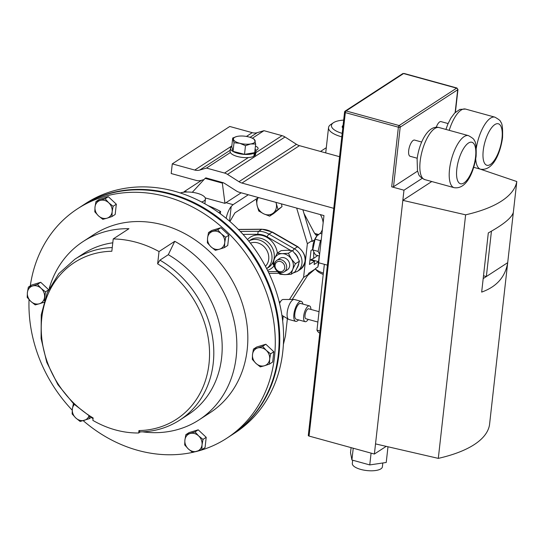 <?xml version="1.0" encoding="UTF-8"?>
<svg xmlns="http://www.w3.org/2000/svg" width="544" height="544" viewBox="0 0 544 544"><rect width="100%" height="100%" fill="white"/><g stroke="black" fill="none" stroke-linecap="round" stroke-linejoin="round"><path stroke-width="0.82" d="M343.074 125.419A9.744 3.516 6.4 0 0 342.774 128.058M319.042 311.671L308.638 308.808A5.154 1.931 105.4 0 0 307.802 308.999A5.154 1.931 105.4 0 0 305.17 314.262A5.154 1.931 105.4 0 0 305.898 318.75L317.88 322.048M310.93 309.441A8.187 3.067 105.4 0 0 309.441 305.884L300.594 303.45A8.187 3.067 105.4 0 0 299.268 303.756A8.187 3.067 105.4 0 0 295.086 312.113A8.187 3.067 105.4 0 0 296.242 319.24L305.096 321.674A8.187 3.067 105.4 0 0 306.415 321.368A8.187 3.067 105.4 0 0 308.196 319.382M309.441 305.884A8.187 3.067 105.4 0 0 308.115 306.19A8.187 3.067 105.4 0 0 303.933 314.548A8.187 3.067 105.4 0 0 305.096 321.674M302.886 304.082A10.37 3.883 105.4 0 0 301.172 301.349L294.474 299.506A10.37 3.883 105.4 0 0 294.073 299.452A10.37 3.883 105.4 0 0 292.801 299.894A10.37 3.883 105.4 0 0 287.613 309.958A10.37 3.883 105.4 0 0 288.599 319.335A10.37 3.883 105.4 0 0 288.973 319.498L295.664 321.341A10.37 3.883 105.4 0 0 297.344 320.953A10.37 3.883 105.4 0 0 298.54 319.872M301.172 301.349A10.37 3.883 105.4 0 0 299.499 301.736A10.37 3.883 105.4 0 0 294.202 312.317A10.37 3.883 105.4 0 0 295.664 321.341M294.073 299.452L283.064 299.486A7.398 2.774 105.4 0 0 282.159 299.798A7.398 2.774 105.4 0 0 279.582 303.436M320.015 330.997L316.968 330.16A24.63 9.228 105.4 0 0 319.784 333.057M283.512 260.896A6.841 5.848 57 0 1 284.247 271.85A6.841 5.848 57 0 1 277.522 271.334A6.841 5.848 57 0 1 276.787 260.379A6.841 5.848 57 0 1 283.512 260.896M276.787 260.379L279.82 258.4A6.841 5.848 57 0 1 286.545 258.917A6.841 5.848 57 0 1 287.286 269.872L284.247 271.85M282.248 262.405A5.392 4.61 57 0 1 284.131 269.661A5.392 4.61 57 0 1 277.528 270.64A5.392 4.61 57 0 1 275.645 263.384A5.392 4.61 57 0 1 282.248 262.405M343.672 120.102A20.584 7.426 6.4 0 0 333.492 122.679A20.584 7.426 6.4 0 0 333.35 122.774A20.584 7.426 6.4 0 0 342.183 133.368M341.788 136.843A23.208 8.378 -173.6 0 1 328.549 127.588A23.208 8.378 -173.6 0 1 330.711 124.576A23.208 8.378 -173.6 0 1 330.868 124.467M323.224 274.421A20.584 7.426 -173.6 0 1 316.771 270.552L315.241 268.906M315.275 268.865A23.208 8.378 6.4 0 0 323.367 273.115M319.43 255.986L315.411 254.884L312.718 249.859A9.581 3.59 -74.6 0 1 316.35 236.66A9.581 3.59 -74.6 0 1 316.418 236.572M321.905 233.906L320.062 233.396L316.812 236.082L315.092 239.183L312.773 249.927L318.097 251.396L319.62 254.252M316.812 236.082L316.35 236.66M180.268 192.964A14.368 5.182 -173.6 0 1 196.357 193.059A14.368 5.182 -173.6 0 1 205.421 199.009A14.368 5.182 -173.6 0 1 203.986 200.947A14.368 5.182 -173.6 0 1 201.579 201.987M30.287 285.886A136.864 116.892 57 0 1 77.5 208.801A136.864 116.892 57 0 1 166.348 196.683A136.864 116.892 57 0 1 270.912 307.326A136.864 116.892 57 0 1 226.746 438.26A136.864 116.892 57 0 1 195.296 451.765M192.61 452.384A136.864 116.892 57 0 1 137.89 450.378A136.864 116.892 57 0 1 83.191 420.655M77.5 208.801L81.321 206.319A136.864 116.892 57 0 1 170.17 194.201A136.864 116.892 57 0 1 274.727 304.844A136.864 116.892 57 0 1 230.561 435.771L226.746 438.26M157.644 263.86L159.916 260.148A96.023 82.015 57 0 1 213.051 340.653A96.023 82.015 57 0 1 179.751 420.104C167.872 427.74 154.639 431.678 140.039 431.909L138.944 430.583A93.52 79.873 -123 0 0 208.991 363.929A93.52 79.873 -123 0 0 157.644 263.86L159.025 251.546L174.76 241.312A106.359 90.841 57 0 1 235.824 330.466A106.359 90.841 57 0 1 199.111 419.839A106.359 90.841 57 0 1 142.616 431.841M49.259 288.306A106.359 90.841 57 0 1 83.137 241.522L94.132 234.369A106.359 90.841 57 0 1 163.18 224.951A106.359 90.841 57 0 1 244.433 310.937A106.359 90.841 57 0 1 210.113 412.685L199.111 419.839M159.025 251.546A106.359 90.841 -123 0 0 136.449 242.338A106.359 90.841 -123 0 0 113.22 238.938L111.84 251.253A93.52 79.873 -123 0 0 41.793 317.9A93.52 79.873 -123 0 0 93.14 417.969L92.868 420.383A96.023 82.015 -123 0 0 138.672 432.99L138.944 430.583M81.654 206.101A136.864 116.892 57 0 1 81.988 205.884A136.864 116.892 57 0 1 170.836 193.766A136.864 116.892 57 0 1 275.393 304.409A136.864 116.892 57 0 1 231.234 435.336A136.864 116.892 57 0 1 230.894 435.554M231.234 435.336L235.049 432.854A136.864 116.892 -123 0 0 279.215 301.927A136.864 116.892 -123 0 0 174.658 191.277A136.864 116.892 -123 0 0 85.809 203.402L81.988 205.884M382.826 462.978L382.391 466.813A15.137 5.46 -173.6 0 1 360.754 469.418A15.137 5.46 -173.6 0 1 352.315 463.44L352.675 460.217M421.668 142.032L414.589 140.087A8.398 3.148 105.4 0 0 408.694 150.566A8.398 3.148 105.4 0 0 410.128 156.284L417.207 158.229M387.988 446.774L386.226 462.475L369.757 464.923L351.914 460.006L353.233 448.222M351.091 447.63L350.526 452.649L351.914 460.006M375.523 443.897L403.974 190.203L391.694 186.823L398.378 127.201L345.338 112.601L309.053 436.064L374.381 454.043L375.523 443.897L438.301 458.374L465.623 214.826A154.38 55.699 -173.6 0 0 516.8 181.54L513.352 212.282C511.965 217.607 503.622 224.488 488.308 232.92L481.671 292.101C496.631 286.763 505.308 276.95 507.702 262.657L513.352 212.282M483.181 278.603L507.702 262.657L489.484 425.082A154.38 55.699 -173.6 0 1 438.301 458.374M417.588 171.108L393.509 186.769A1.367 0.496 -173.6 0 1 391.694 186.823M448.093 123.556L441.007 121.604A8.398 3.148 105.4 0 0 436.254 127.255M309.053 436.064A1.367 0.496 -173.6 0 1 308.292 435.52L344.57 112.057A1.367 0.496 -173.6 0 0 345.338 112.601A1.367 0.51 -74.6 0 1 346.072 110.942L399.119 125.548L456.613 88.148L403.573 73.549L346.072 110.942A1.367 1.17 57 0 0 345.188 111.064A1.367 1.367 0 0 0 344.57 112.057M402.682 73.664L403.573 73.549A1.367 1.17 -123 0 0 402.682 73.664L345.188 111.064A1.367 1.17 57 0 0 344.706 111.874M456.96 88.019L456.613 88.148A1.367 1.17 -123 0 1 457.694 89.753L457.96 89.495L456.96 88.019L404.11 73.467M403.974 190.203L422.158 178.378M465.623 214.826L402.839 200.348L431.78 181.526M480.155 169.096L516.8 181.54M374.381 454.043L386.199 446.359M483.5 275.76L486.35 276.542L491.443 231.166M369.757 464.923L371.083 453.138M314.568 239.884L312.032 241.536L312.134 240.604L302.879 209.787M318.825 262.8L317.893 266.961L318.485 261.705L314.14 264.527L314.52 261.161L309.461 264.452L311.025 250.485L312.684 249.41M292.237 299.458L308.353 274.332L308.455 273.401L315.112 269.076A5.474 2.054 -74.6 0 1 315.989 268.199L317.893 266.961M287.382 318.607L285.43 336.002L283.39 344.393M283.234 316.125L282.683 321.028M289.456 299.465L303.579 277.44L307.36 243.705L296.657 208.073M281.445 203.884L282.016 206.604L273.693 213.513L269.634 216.158L273.367 212.976A10.948 9.35 57 0 1 263.765 213.846A10.948 9.35 57 0 1 257.054 205.217A10.948 9.35 57 0 1 258.182 197.751M229.935 221.503L234.899 212.894L258.475 197.56M327.4 265.159L318.668 262.752L323.959 215.587L239.394 192.304A10.948 9.35 -123 0 1 236.402 190.964L224.951 183.641A10.948 9.35 57 0 0 223.128 182.696L205.87 177.868L205.108 178.364L222.333 183.104L223.094 182.607M241.189 192.8L224.964 203.347L222.333 183.104M192.277 192.324L205.108 178.364M248.309 194.759L233.111 204.646L231.193 206.475A13.797 5.168 105.4 0 0 226.154 218.307M183.559 192.25L184.688 191.318L187.218 192.012M201.756 180.214L184.688 191.318M307.36 243.705L312.134 240.604M303.579 277.44L308.353 274.332M224.964 203.347L205.238 197.921M218.804 212.663L220.606 211.494L220.347 213.792M208.114 205.646A106.359 90.841 57 0 1 220.606 211.494M95.016 206.944A9.588 8.194 57 0 1 100.164 200.43A9.588 8.194 57 0 1 108.739 202.79L105.114 198.798L95.968 201.572L95.016 206.944L94.812 211.834L98.437 215.825A9.588 8.194 57 0 1 95.016 206.944M107.012 218.185A9.588 8.194 57 0 1 98.437 215.825L102.809 219.327L107.012 218.185L111.962 216.553L112.166 211.664A9.588 8.194 57 0 1 107.012 218.185M112.166 211.664A9.588 8.194 -123 0 0 108.739 202.79L113.111 206.292L112.166 211.664M202.048 444.781A9.588 8.194 57 0 1 196.901 451.302A9.588 8.194 57 0 1 188.326 448.943L192.698 452.445L201.844 449.67L202.048 444.781L203 439.409L198.621 435.9A9.588 8.194 57 0 1 202.048 444.781M190.053 433.541A9.588 8.194 57 0 1 198.621 435.9L194.997 431.916L185.851 434.683L184.899 440.062A9.588 8.194 57 0 1 190.053 433.541M184.899 440.062A9.588 8.194 -123 0 0 188.326 448.943L184.695 444.951L184.899 440.062M266.24 350.329A9.588 8.194 57 0 1 269.661 359.21A9.588 8.194 57 0 1 264.513 365.731L269.457 364.099L269.661 359.21L270.613 353.838L266.24 350.329L262.616 346.344L257.666 347.97A9.588 8.194 57 0 1 266.24 350.329M252.511 354.491A9.588 8.194 57 0 1 257.666 347.97L253.463 349.112L252.511 354.491L252.314 359.38L255.938 363.372A9.588 8.194 57 0 1 252.511 354.491M255.938 363.372A9.588 8.194 -123 0 0 264.513 365.731L260.311 366.874L255.938 363.372M30.824 301.396A9.588 8.194 57 0 1 27.404 292.516A9.588 8.194 57 0 1 32.552 286.001L28.349 287.144L27.404 292.516L27.2 297.405L30.824 301.396L35.197 304.898L39.399 303.756A9.588 8.194 57 0 1 30.824 301.396M44.336 300.648L45.499 291.863L41.126 288.361A9.588 8.194 57 0 1 44.547 297.235A9.588 8.194 57 0 1 39.399 303.756L44.35 302.131M41.126 288.361A9.588 8.194 -123 0 0 32.552 286.001L37.502 284.369L41.126 288.361M88.896 416.126A9.588 8.194 57 0 1 84.34 420.315A9.588 8.194 57 0 1 75.766 417.955A9.588 8.194 57 0 1 72.345 409.074L72.141 413.964L75.766 417.955L80.138 421.457L89.291 418.683L89.298 416.391M74.365 404.512A9.588 8.194 -123 0 0 72.345 409.074L73.426 403.614M212.724 231.411A9.588 8.194 57 0 1 221.299 233.77A9.588 8.194 57 0 1 224.72 242.651L225.672 237.279L221.299 233.77L217.675 229.786L208.522 232.553L207.57 237.932A9.588 8.194 57 0 1 212.724 231.411M210.997 246.813A9.588 8.194 57 0 1 207.57 237.932L207.373 242.821L210.997 246.813L215.37 250.315L219.572 249.172A9.588 8.194 57 0 1 210.997 246.813M219.572 249.172A9.588 8.194 -123 0 0 224.72 242.651L224.516 247.54L219.572 249.172M140.338 431.909L138.672 432.99M174.76 241.312L168.3 254.694A96.023 82.015 57 0 1 221.435 335.199A96.023 82.015 57 0 1 188.129 414.65L179.751 420.104M112.248 247.581A96.023 82.015 57 0 0 75.038 259.121L83.422 253.667A96.023 82.015 57 0 1 112.785 242.808M168.3 254.694L159.916 260.148M83.137 241.522A106.359 90.841 57 0 1 128.955 228.704L113.22 238.938M95.968 201.572L99.185 199.478L108.331 196.704L116.328 204.197L115.178 214.465L111.962 216.553M116.328 204.197L113.111 206.292M108.331 196.704L105.114 198.798M185.851 434.683L189.067 432.596L198.213 429.821L206.21 437.315L203 439.409M198.213 429.821L194.997 431.916M206.21 437.315L205.061 447.583L201.844 449.67M253.463 349.112L256.68 347.024L265.832 344.25L262.616 346.344M265.832 344.25L273.829 351.744L272.673 362.005L269.457 364.099M273.829 351.744L270.613 353.838M48.477 289.925L45.499 291.863M28.349 287.144L31.566 285.049L40.718 282.282L48.6 289.666M40.718 282.282L37.502 284.369M91.072 417.527L89.291 418.683M224.516 247.54L227.732 245.453L228.888 235.185L220.884 227.691L211.738 230.466L208.522 232.553M228.888 235.185L225.672 237.279M220.884 227.691L217.675 229.786M72.236 410.196A136.864 116.892 57 0 1 29.05 299.594M318.097 251.396L320.423 240.652L321.259 239.673M320.423 240.652L315.092 239.183M253.953 155.489L254.748 155.679A12.832 4.631 6.4 0 0 255.626 154.251L255.979 151.082A12.832 4.631 6.4 0 0 255.102 149.104M254.728 152.422L255.102 152.517L254.748 155.679M236.518 136.578L232.716 138.026L234.008 142.718L239.85 143.303A10.948 3.951 -173.6 0 1 233.464 139.468A10.948 3.951 -173.6 0 1 236.518 136.578A10.948 3.951 -173.6 0 1 237.912 136.272A10.948 3.951 -173.6 0 1 248.744 136.925A10.948 3.951 -173.6 0 1 252.668 138.387A10.948 3.951 -173.6 0 1 255.129 140.76A10.948 3.951 6.4 0 1 250.675 143.956A10.948 3.951 -173.6 0 1 239.85 143.303L245.48 145.71L250.675 143.956L255.673 144.01L254.701 152.646L253.47 152.85L254.225 153.088L253.871 156.25A12.832 4.631 6.4 0 1 248.343 157.556A12.832 4.631 6.4 0 1 230.37 152.538A12.832 4.631 6.4 0 1 230.119 151.388L230.472 148.22A12.832 4.631 6.4 0 0 239.618 153.768A12.832 4.631 6.4 0 0 254.225 153.088M255.102 152.517A12.832 4.631 6.4 0 0 255.979 151.082M231.771 146.486A12.832 4.631 6.4 0 0 230.472 148.22M253.47 152.85L244.514 154.34L233.036 151.348L231.751 146.662L232.716 138.026M255.673 144.01L254.381 139.325L252.668 138.387M233.036 151.348L234.008 142.718M244.514 154.34L245.48 145.71M255.938 150.477L257.353 149.559A7.446 2.686 6.4 0 0 258.101 148.56A7.446 2.686 6.4 0 0 255.435 146.112M339.565 156.699L299.458 145.663A10.948 9.35 57 0 1 296.466 144.316L285.015 136.993A10.948 9.35 -123 0 0 282.023 135.653L263.976 130.682L257.23 132.668A10.948 9.35 57 0 1 252.239 132.661L229.772 126.48L172.278 163.873L171.197 173.536L196.132 180.397A10.948 9.35 -123 0 0 201.117 180.404L204.02 179.547M333.771 208.332L241.964 183.056A10.948 9.35 57 0 1 238.972 181.71L227.521 174.386A10.948 9.35 -123 0 0 224.529 173.046L206.482 168.076L199.736 170.061A10.948 9.35 57 0 1 194.752 170.054L172.278 163.873M206.482 168.076L230.37 152.538M252.368 138.23L263.976 130.682M314.52 261.161L309.971 259.91M310.27 259.991L313.698 258.346L313.609 252.681M313.698 258.346L317.778 255.53M326.298 147.689L320.504 151.456M316.792 236.103L314.092 232.478L303.974 213.432M307.55 275.584L315.112 269.076M318.485 261.705A5.474 1.972 6.4 0 0 318.532 261.671L319.178 255.918M311.052 259.61L318.532 261.671M320.253 233.451A16.837 14.382 -123 0 0 322.408 229.439M323.143 222.87A16.837 14.382 -123 0 0 320.321 214.588M282.016 206.604L273.367 212.976A10.948 9.35 -123 0 0 276.257 203.483L276.039 202.395M275.964 202.375A10.948 9.35 57 0 1 276.257 203.483L277.957 209.25M256.197 198.9L257.054 205.217L258.754 210.984L263.765 213.846L269.634 216.158M292.42 250.655L287.388 250.247L281.16 250.614L277.141 253.232L282.173 253.64A10.948 9.35 57 0 1 291.312 258.917L288.402 253.273L292.42 250.655L296.528 255.53L299.431 261.174L297.901 266.03L295.181 271.653L291.162 274.271L292.692 269.416A10.948 9.35 -123 0 0 291.312 258.917L295.412 263.792L299.431 261.174M288.402 253.273L282.173 253.64A10.948 9.35 -123 0 0 274.414 258.856A10.948 9.35 -123 0 0 274.693 267.335M277.039 270.939A10.948 9.35 -123 0 0 284.934 274.638A10.948 9.35 -123 0 0 292.692 269.416L295.412 263.792M277.141 253.232L274.414 258.856L272.884 263.711L274.904 267.927M276.672 270.599L279.895 274.23L284.934 274.638L291.162 274.271M316.968 330.16L324.36 264.323M248.764 241.094A16.422 14.028 57 0 1 258.944 239.938A16.422 14.028 57 0 1 271.408 252.899A16.422 14.028 57 0 1 266.655 268.607M265.445 266.288A14.015 11.968 -123 0 0 268.015 253.035A14.015 11.968 -123 0 0 257.645 242.855A14.015 11.968 -123 0 0 250.39 243.148M266.662 268.62L268.484 267.437A16.422 14.028 -123 0 0 273.782 251.729A16.422 14.028 -123 0 0 261.236 238.449A16.422 14.028 -123 0 0 250.573 239.904L248.758 241.087M247.534 239.584A18.829 16.082 57 0 1 262.534 235.532A18.829 16.082 57 0 1 277.365 253.082M273.911 266.05A18.829 16.082 57 0 1 267.539 270.348M468.459 135.626C472.491 137.877 474.409 139.468 474.212 140.413C475.816 141.603 476.456 146.853 476.116 156.162C474.021 171.21 466.779 189.659 454.131 187.68A26.996 10.112 -74.6 0 1 449.528 169.313A26.996 10.112 -74.6 0 1 468.459 135.626L439.096 127.548A26.996 10.112 105.4 0 0 420.165 161.228A26.996 10.112 105.4 0 0 424.769 179.602C420.832 177.602 418.744 175.658 418.499 173.767L417.459 170.578L417.112 159.066C419.132 142.582 428.25 124.583 439.096 127.548M456.804 169.102A21.522 8.065 105.4 0 0 463.95 182.947A21.522 8.065 105.4 0 0 475.572 156.903A21.522 8.065 105.4 0 0 468.425 143.058A21.522 8.065 105.4 0 0 456.804 169.102M476.299 148.206A26.996 10.112 -74.6 0 1 494.884 117.15C498.916 119.394 500.834 120.992 500.636 121.938C502.241 123.121 502.874 128.37 502.54 137.68C500.446 152.735 493.197 171.176 480.549 169.204A26.996 10.112 -74.6 0 1 475.708 159.093M483.228 150.627A21.522 8.065 105.4 0 0 490.375 164.472A21.522 8.065 105.4 0 0 501.996 138.421A21.522 8.065 105.4 0 0 494.85 124.576A21.522 8.065 105.4 0 0 483.228 150.627M455.138 112.56L457.694 89.753L400.2 127.153L393.509 186.769M494.884 117.15L465.521 109.065A26.996 10.112 105.4 0 0 449.208 130.329M398.378 127.201A1.367 0.496 6.4 0 0 400.2 127.153A1.367 1.17 57 0 0 399.119 125.548A1.367 0.51 -74.6 0 0 398.378 127.201M229.541 221.163L231.193 206.475M225.991 202.688L233.111 204.646M194.752 170.054L231.832 145.942M246.452 136.428L252.239 132.661M199.736 170.061L230.248 150.212M250.084 137.312L257.23 132.668M255.796 152.708L282.023 135.653M224.529 173.046L248.343 157.556M227.521 174.386L285.015 136.993M238.972 181.71L296.466 144.316M241.964 183.056L299.458 145.663M318.084 234.831L314.996 233.981M268.172 271.633L277.433 271.558M297.01 268.07A11.166 9.54 -123 0 0 298.704 263.847M298.071 258.162A11.166 9.54 -123 0 0 294.692 253.089M290.666 250.417L267.131 236.83A19.489 16.646 -123 0 0 257.931 234.301L243.059 234.416M240.312 231.452L258.658 231.309A21.896 18.7 57 0 1 268.988 234.151L294.379 248.812L297.432 246.82L272.041 232.166A21.896 18.7 -123 0 0 261.712 229.316L238.428 229.507M292.747 250.981A2.407 0.639 120 0 1 294.379 248.812A13.58 11.594 57 0 1 301.927 260.188A13.58 11.594 57 0 1 297.214 271.442L300.274 269.457A13.58 11.594 -123 0 0 304.98 258.203A13.58 11.594 -123 0 0 297.432 246.82A2.407 0.639 -60 0 1 297.826 246.731C306.789 254.218 307.605 261.793 300.274 269.457M267.131 236.83A2.407 0.639 120 0 1 268.988 234.151L272.041 232.166A2.407 0.639 120 0 1 272.435 232.077L297.826 246.731M257.931 234.301A2.407 1.102 89.5 0 1 258.658 231.309L261.712 229.316A2.407 1.102 89.5 0 1 262.018 229.221L272.435 232.077M279.133 301.607L280.337 301.94M333.35 122.774L330.711 124.576M325.713 152.891L328.549 127.588M205.421 199.009L204.884 203.782M454.131 187.68L424.769 179.602M480.549 169.204L473.736 167.328M445.917 129.424L447.896 124.012L450.82 118.191L454.668 113.03L459.823 109.412L465.521 109.065M455.396 112.309L457.96 89.495M75.038 259.121L58.793 273.625L47.274 292.611L41.256 314.752L41.092 338.518L46.764 362.324L57.861 384.588L73.637 403.818L93.051 418.737M314.643 233.437L318.498 234.498M293.046 273.04L297.214 271.442M269.001 273.36L278.963 273.285M238.333 229.412L262.018 229.221M281.921 315.336L288.599 319.335"/></g></svg>
